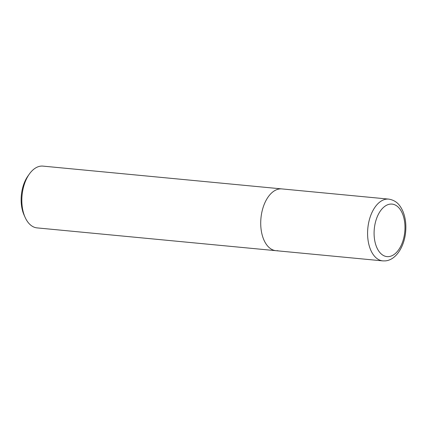 <?xml version="1.0" encoding="UTF-8"?>
<svg xmlns="http://www.w3.org/2000/svg" width="427" height="427" viewBox="0 0 427 427"><rect width="100%" height="100%" fill="white"/><g stroke="black" fill="none" stroke-linecap="round" stroke-linejoin="round"><path stroke-width="0.64" d="M388.714 199.11A31.027 18.019 95.5 0 0 386.787 199.099A31.027 18.019 95.5 0 0 367.695 229.929A31.027 18.019 95.5 0 0 382.816 260.886L385.298 260.892C396.059 260.038 404.353 246.657 405.65 231.829C406.312 224.41 405.442 217.685 403.04 211.653C400.473 205.814 396.982 200.498 388.714 199.11L281.841 188.91A31.027 18.019 95.5 0 0 279.92 188.905A31.027 18.019 95.5 0 0 260.828 219.734A31.027 18.019 95.5 0 0 275.949 250.686L37.058 227.89A31.027 18.019 -84.5 0 1 25.145 217.428A31.027 18.019 -84.5 0 1 29.282 174.131A31.027 18.019 -84.5 0 1 41.035 166.108A31.027 18.019 -84.5 0 1 42.956 166.114L281.841 188.91A31.027 18.019 95.5 0 0 279.92 188.905A31.027 18.019 95.5 0 0 260.828 219.734A31.027 18.019 95.5 0 0 275.949 250.686A31.027 18.019 95.5 0 0 277.87 250.692M29.282 174.131L27.835 176.18A27.926 16.215 95.5 0 0 24.12 215.144L25.145 217.428M388.666 256.616A26.373 15.313 -84.5 0 1 374.111 231.701A26.373 15.313 -84.5 0 1 390.406 204.095A26.373 15.313 -84.5 0 1 404.961 229.011A26.373 15.313 -84.5 0 1 388.666 256.616M275.949 250.686L382.816 260.886"/></g></svg>
